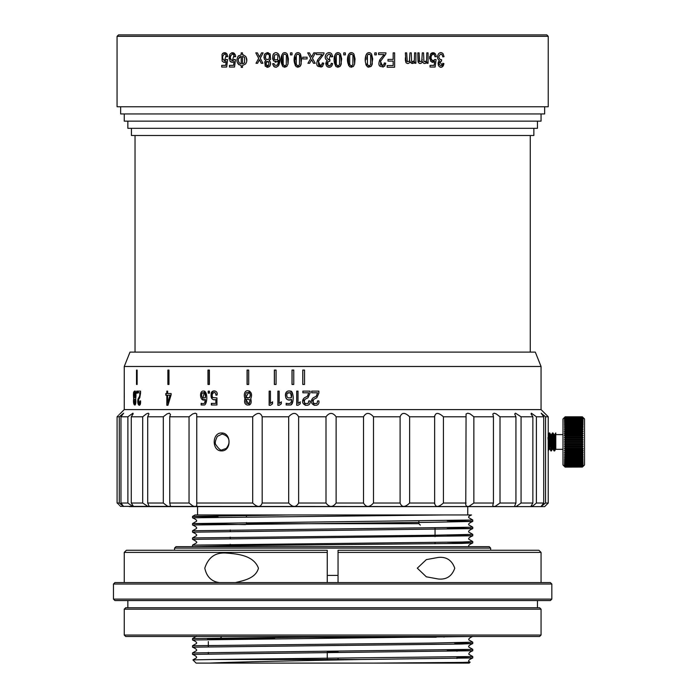 <?xml version="1.0" encoding="UTF-8"?>
<svg xmlns="http://www.w3.org/2000/svg" width="698" height="698" viewBox="0 0 698 698"><rect width="100%" height="100%" fill="white"/><g stroke="black" fill="none" stroke-linecap="round" stroke-linejoin="round"><path stroke-width="1.05" d="M444.041 636.48L444.041 637.134L444.041 636.48M327.257 582.586L327.257 550.251L327.257 552.406L124.253 552.406L124.253 582.586M338.041 550.251L338.041 552.406L338.041 550.251L538.9 550.251L541.055 552.406L338.041 552.406L338.041 582.586M124.253 552.406L126.408 550.251L327.257 550.251M454.764 568.216C451.946 576.225 446.45 579.82 438.265 579L426.312 576.801L417.299 568.181L426.347 559.613L438.265 557.432C446.423 556.603 451.92 560.197 454.764 568.216M219.495 582.586C211.555 581.626 206.652 576.81 204.784 568.146C208.397 557.004 215.813 551.996 227.042 553.113C237.337 553.95 253.679 555.259 258.461 568.216C255.669 578.581 243.288 580.623 235.374 582.586M582.376 467.058L583.092 466.316L582.376 466.971L583.092 466.046L582.376 466.63L583.092 465.601L582.376 466.107L583.092 464.973L582.376 465.409L583.092 464.17L582.376 464.519L583.092 463.193L582.376 463.463L583.092 462.059L582.376 462.25L583.092 460.767L582.376 460.872L583.092 459.336L582.376 459.354L583.092 457.775L582.376 457.705L583.092 456.091L582.376 455.934L583.092 454.302L582.376 454.058L583.092 452.417L582.376 452.095L583.092 450.446L582.376 450.053L583.092 448.421L582.376 447.942L582.376 446.868L583.092 446.345L582.376 445.786L582.376 444.705L583.092 444.233L582.376 443.605L582.376 442.515L583.092 442.104L582.376 441.415L582.376 440.316L583.092 439.976L582.376 439.225L582.376 438.135L583.092 437.855L582.376 437.061L582.376 435.988L583.092 435.77L582.376 434.924L582.376 433.877L583.092 433.737L582.376 432.847L582.376 431.835L583.092 431.765L582.376 430.841L582.376 429.863L583.092 429.863L582.376 428.912L582.376 427.987L583.092 428.066L582.376 427.089L582.376 426.225L583.092 426.365L582.376 425.379L582.376 424.567L583.092 424.785L582.376 423.799L582.376 423.058L583.092 423.337L582.376 422.351L582.376 421.679L583.092 422.028L582.376 421.051L582.376 420.458L583.092 420.877L582.376 419.917L582.376 419.402L583.092 419.882L582.376 418.94L583.092 419.053L582.376 417.299L583.092 417.875L582.376 416.959L583.092 417.613L582.376 416.819L565.127 416.819L564.412 417.613L565.127 416.959L564.412 417.875L565.127 417.299L564.412 418.329L565.127 417.814L564.412 418.957L565.127 418.521L564.412 419.76L565.127 419.402L564.412 420.737L565.127 420.458L564.412 421.871L565.127 421.679L564.412 423.163L565.127 423.058L564.412 424.593L565.127 424.567L564.412 426.155L565.127 426.225L564.412 427.839L565.127 427.987L564.412 429.628L565.127 429.863L564.412 431.512L565.127 431.835L564.412 433.475L565.127 433.877L564.412 435.508L565.127 435.988L565.127 437.061L564.412 437.585L565.127 438.135L565.127 439.225L564.412 439.696L565.127 440.316L565.127 441.415L564.412 441.825L565.127 442.515L565.127 443.605L564.412 443.954L565.127 444.705L565.127 445.786L564.412 446.074L565.127 446.868L565.127 447.942L564.412 448.16L565.127 449.006L565.127 450.053L564.412 450.193L565.127 451.083L565.127 452.095L564.412 452.164L565.127 453.089L565.127 454.058L564.412 454.058L565.127 455.009L565.127 455.934L564.412 455.864L565.127 456.841L565.127 457.705L564.412 457.565L565.127 458.551L565.127 459.354L564.412 459.144L565.127 460.13L565.127 460.872L564.412 460.593L565.127 461.579L565.127 462.25L564.412 461.901L565.127 462.879L565.127 463.463L564.412 463.053L565.127 464.013L565.127 464.519L564.412 464.048L565.127 464.99L564.412 464.877L565.127 466.63L564.412 466.046L565.127 466.971L564.412 466.29L565.127 467.11L564.412 466.395L565.127 467.11L582.376 467.058L565.127 467.058M582.376 416.863L565.127 416.863M582.376 416.959L565.127 416.959M582.376 417.107L565.127 417.107M582.376 417.299L565.127 417.299M582.376 417.535L565.127 417.535M582.376 417.814L565.127 417.814M582.376 418.146L565.127 418.146M582.376 418.521L565.127 418.521M582.376 418.94L565.127 418.94M582.376 419.402L565.127 419.402M582.376 419.917L565.127 419.917M582.376 420.458L565.127 420.458M582.376 421.051L565.127 421.051M582.376 421.679L565.127 421.679M582.376 422.351L565.127 422.351M582.376 423.058L565.127 423.058M582.376 423.799L565.127 423.799M582.376 424.567L565.127 424.567M582.376 425.379L565.127 425.379M582.376 426.225L565.127 426.225M582.376 427.089L565.127 427.089M582.376 427.987L565.127 427.987M582.376 428.912L565.127 428.912M582.376 429.863L565.127 429.863M582.376 430.841L565.127 430.841M582.376 431.835L565.127 431.835M582.376 432.847L565.127 432.847M582.376 433.877L565.127 433.877M582.376 434.924L565.127 434.924M582.376 435.988L565.127 435.988M582.376 437.061L565.127 437.061M582.376 438.135L565.127 438.135M582.376 439.225L565.127 439.225M582.376 440.316L565.127 440.316M582.376 441.415L565.127 441.415M582.376 442.515L565.127 442.515M582.376 443.605L565.127 443.605M582.376 444.705L565.127 444.705M582.376 445.786L565.127 445.786M582.376 446.868L565.127 446.868M582.376 447.942L565.127 447.942M582.376 449.006L565.127 449.006M582.376 450.053L565.127 450.053M582.376 451.083L565.127 451.083M582.376 452.095L565.127 452.095M582.376 453.089L565.127 453.089M582.376 454.058L565.127 454.058M582.376 455.009L565.127 455.009M582.376 455.934L565.127 455.934M582.376 456.841L565.127 456.841M582.376 457.705L565.127 457.705M582.376 458.551L565.127 458.551M582.376 459.354L565.127 459.354M582.376 460.13L565.127 460.13M582.376 460.872L565.127 460.872M582.376 461.579L565.127 461.579M582.376 462.25L565.127 462.25M582.376 462.879L565.127 462.879M582.376 463.463L565.127 463.463M582.376 464.013L565.127 464.013M582.376 464.519L565.127 464.519M582.376 464.99L565.127 464.99M582.376 465.409L565.127 465.409M582.376 465.784L565.127 465.784M582.376 466.107L565.127 466.107M582.376 466.395L565.127 466.395M582.376 466.63L565.127 466.63M582.376 466.822L565.127 466.822M582.376 466.971L565.127 466.971M548.2 446.118L549.3 432.987L551.036 450.489L552.493 432.969L554.168 450.873L555.783 432.961L555.783 449.329L562.972 449.329M555.783 433.022L555.783 444.294M555.783 435.779L554.587 450.934L552.851 433.205L551.35 450.925L549.719 432.969L548.227 450.734M548.166 450.891L549.117 449.259L547.921 437.655M555.783 448.36L555.503 449.311L555.154 447.54L553.907 434.584L552.197 449.198L550.67 434.584L549.117 449.259M548.235 434.697L549.675 448.36L550.827 450.891M550.364 446.921L551.595 434.601L553.174 449.311L552.284 449.311M553.601 446.921L554.727 434.636L555.783 444.53M562.972 434.601L555.783 434.601M564.412 466.395L562.972 464.964L562.972 418.966L564.412 417.535M583.092 417.535L584.531 418.966L584.531 464.964L583.092 466.395M583.092 460.767L582.647 460.767M564.856 460.767L564.412 460.767M583.092 459.336L582.437 459.336M565.057 459.336L564.412 459.336M583.092 457.775L564.412 457.775M583.092 456.091L564.412 456.091M583.092 454.302L564.412 454.302M583.092 452.164L564.412 452.164M583.092 452.417L564.412 452.417M583.092 450.193L564.412 450.193M583.092 450.446L564.412 450.446M583.092 448.16L564.412 448.16M583.092 448.421L564.412 448.421M583.092 446.074L564.412 446.074M583.092 446.345L564.412 446.345M583.092 443.954L564.412 443.954M583.092 444.233L564.412 444.233M583.092 441.825L564.412 441.825M583.092 442.104L564.412 442.104M583.092 439.696L564.412 439.696M583.092 439.976L564.412 439.976M583.092 437.585L564.412 437.585M583.092 437.855L564.412 437.855M583.092 435.508L564.412 435.508M583.092 435.77L564.412 435.77M583.092 433.475L564.412 433.475M583.092 433.737L564.412 433.737M583.092 431.512L564.412 431.512M583.092 431.765L564.412 431.765M583.092 429.628L564.412 429.628M583.092 427.839L564.412 427.839M583.092 426.155L564.412 426.155M583.092 424.593L582.437 424.593M565.057 424.593L564.412 424.593M583.092 423.163L582.647 423.163M564.856 423.163L564.412 423.163M124.253 409.604L541.055 409.604L541.055 366.485L124.253 366.485L124.253 409.604L120.414 413.443M298.081 405.276L296.702 405.276L296.702 391.124L298.029 391.124L298.029 403.453L300.219 401.847L300.219 403.819L298.081 405.276M270.484 405.276L269.149 405.276L269.149 391.124L270.431 391.124L270.431 403.453L272.552 401.847L272.552 403.819L270.484 405.276M279.226 405.276L277.874 405.276L277.874 391.124L279.174 391.124L279.174 403.453L281.32 401.847L281.32 403.819L279.226 405.276M245.015 398.637C243.471 395.094 244.352 389.283 249.107 391.055C251.69 392.477 252.24 395.007 250.774 398.637L250.992 399.736C251.734 403.592 250.442 405.346 247.127 404.988C244.684 404.194 243.977 402.083 245.015 398.637L249.587 391.055M208.196 391.124L209.417 391.124L209.417 393.166L208.196 393.166L208.196 391.124M211.162 393.969C210.988 389.24 218.71 390.261 216.973 395.138L215.857 395.138C216.267 390.165 209.976 393.489 212.497 397.546L216.93 397.912L216.93 404.988L211.354 404.988L211.354 403.383L215.857 403.383L215.857 399.588C212.201 400.259 210.63 398.384 211.162 393.969L213.195 391.124L215.525 391.124M167.642 393.532L171.123 393.532L171.123 394.841L167.965 405.276L166.822 405.276L166.822 395.208L165.801 395.208L165.801 393.532L166.822 393.532L166.822 391.124L167.642 391.124L167.642 393.532M136.625 391.124L137.14 391.124L137.14 393.166L136.625 393.166L136.625 391.124M140.568 393.096L139.766 397.764L138.614 399.369C138.117 402.772 138.536 404.09 139.87 403.339L140.054 400.905L140.568 400.905C141.022 408.164 136.633 405.547 138.021 399.082L139.565 396.237L140.054 392.8L137.872 392.8L137.872 391.124L140.568 391.124L140.568 393.096M292.008 370.08L293.771 370.08L293.771 384.45L292.008 384.45L292.008 370.08M274.349 370.08L276.076 370.08L276.076 384.45L274.349 384.45L274.349 370.08M247.066 370.08L248.706 370.08L248.706 384.45L247.066 384.45L247.066 370.08M207.969 370.08L209.409 370.08L209.409 384.45L207.969 384.45L207.969 370.08M167.878 370.08L168.986 370.08L168.986 384.45L167.878 384.45L167.878 370.08M136.511 370.08L137.131 370.08L137.131 384.45L136.511 384.45L136.511 370.08M124.27 404.744L124.279 403.601M124.261 397.633L124.279 392.8M133.719 398.637C133.117 393.445 133.58 390.915 135.107 391.055C136.014 392.477 136.206 395.007 135.691 398.637L135.761 399.736C136.546 407.684 132.48 406.079 133.719 398.637L135.272 391.055M201.146 403.304C204.252 404.273 205.657 402.99 205.36 399.439C199.986 403.2 198.494 389.659 204.086 391.124C207.821 391.962 207.411 403.261 204.619 404.988L201.146 404.988L201.146 403.304M286.171 403.304C290.054 404.273 291.808 402.99 291.424 399.439C284.732 403.2 282.838 389.659 289.853 391.124C294.469 391.979 293.963 403.261 290.508 404.988L286.171 404.988L286.171 403.304M302.757 370.08L304.537 370.08L304.537 384.45L302.757 384.45L302.757 370.08M318.89 393.096L316.796 397.764L313.716 399.369C312.39 402.772 313.515 404.09 317.084 403.339L317.555 400.905L318.89 400.905C320.208 408.164 308.35 405.547 312.085 399.082L313.018 397.912L316.273 396.237L317.555 392.8L311.674 392.8L311.674 391.124L318.89 391.124L318.89 393.096M310.06 393.096L307.966 397.764L304.895 399.369C303.586 402.781 304.703 404.107 308.254 403.339L308.725 400.905L310.06 400.905C311.369 408.164 299.555 405.547 303.281 399.082L304.206 397.912L307.452 396.237L308.725 392.8L302.871 392.8L302.871 391.124L310.06 391.124L310.06 393.096M221.571 450.899C211.764 451.24 211.756 432.69 221.545 432.978C231.527 432.612 231.579 451.213 221.571 450.899L222.112 449.844L225.768 448.596C225.471 449.643 229.249 445.106 228.961 441.921C229.214 438.039 226.929 435.412 222.095 434.034L217.348 436.363C215.254 440.613 214.748 443.396 215.839 444.705C218.875 449.084 220.961 450.803 222.104 449.844M117.168 416.785C121.574 412.282 121.548 412.282 117.09 416.785L119.288 416.785L123.625 413.199L120.972 416.785L127.891 416.785L132.934 413.199L133.161 413.844L131.276 416.785L142.706 416.785L146.283 413.958L148.325 413.199L148.979 413.914L147.706 416.785L163.306 416.785L166.935 413.958L169.309 413.199L170.478 414.464L169.745 416.785L189.045 416.785L192.622 413.958L195.257 413.199L196.696 413.844L196.749 416.785L252.702 416.785C257.405 412.282 260.563 412.282 262.178 416.785L288.684 416.785C292.802 412.282 296.118 412.282 298.631 416.785L326.001 416.785C329.404 412.282 332.772 412.282 336.113 416.785L363.518 416.785C366.11 412.282 369.434 412.282 373.491 416.785L400.102 416.785C401.795 412.282 404.971 412.282 409.63 416.785L434.636 416.785L434.557 415.982M196.749 416.785L196.749 503.022L252.702 503.022L252.702 416.785M548.2 450.899L548.2 432.978L548.2 450.899M443.431 416.785L443.431 503.022C438.309 507.525 435.378 507.525 434.636 503.022L434.636 416.785C435.378 412.282 438.309 412.282 443.431 416.785L466.063 416.785L466.09 413.958L467.791 413.199L470.059 413.844L473.863 416.785L493.442 416.785L492.832 413.958L494.105 413.199L496.156 413.844L500.004 416.785L515.935 416.785L514.714 413.958L515.508 413.199L521.066 416.785L532.862 416.785L531.065 413.958L531.361 413.199L536.396 416.785L543.707 416.785L541.168 413.199L545.539 416.785L548.235 416.785L548.235 433.903M545.539 416.785L545.539 503.022L548.235 503.022L548.235 449.966M262.178 416.767L262.178 503.022L288.684 503.022L288.684 416.785M548.235 503.022L544.649 506.617L120.414 506.364M545.539 503.022L541.063 506.512L543.707 503.022L543.707 416.785M536.396 416.785L536.396 503.022L543.707 503.022M536.396 503.022L532.975 505.849L530.986 506.259L532.862 503.022L532.862 416.785M521.066 416.785L521.066 503.022L532.862 503.022M521.066 503.022L516.337 506.416L515.412 506.608L514.714 505.849L515.935 503.022L515.935 416.785M500.004 416.785L500.004 503.022L515.935 503.022M500.004 503.022L495.1 506.416L493.277 506.425L492.753 505.291L493.442 503.022L493.442 416.785M473.863 416.785L473.863 503.022L493.442 503.022M473.863 503.022L468.934 506.416L466.761 506.425L465.775 504.933L466.063 416.785M443.431 503.022L466.063 503.022M434.557 503.825L434.636 503.022L409.63 503.022C404.962 507.525 401.786 507.525 400.102 503.022L400.102 416.785M373.491 416.785L373.491 503.022L400.102 503.022M373.491 503.022C369.425 507.525 366.101 507.525 363.518 503.022L363.518 416.785M336.113 416.785L336.113 503.022L363.518 503.022M336.113 503.022C332.772 507.525 329.404 507.525 326.001 503.022L326.001 416.785M298.631 416.785L298.631 503.022L326.001 503.022M298.631 503.022C296.118 507.525 292.802 507.525 288.684 503.022M262.178 503.022L262.178 503.04C260.563 507.525 257.405 507.525 252.702 503.022M196.749 503.022L196.775 505.849L195.108 506.608L192.857 505.963L189.045 503.022L189.045 416.785M169.745 416.785L169.745 503.022L189.045 503.022M169.745 503.022L170.408 505.849L169.178 506.608L167.154 505.963L163.306 503.022L163.306 416.785M147.706 416.785L147.706 503.022L163.306 503.022M147.706 503.022L148.979 505.849L148.22 506.608L142.706 503.022L142.706 416.785M131.276 416.785L131.276 503.022L142.706 503.022M131.276 503.022L133.117 505.849L132.873 506.608L127.891 503.022L127.891 416.785M120.972 416.785L120.972 503.022L127.891 503.022M120.972 503.022L123.677 506.53L119.288 503.022L119.288 416.785M117.09 416.785L117.09 503.022L119.288 503.022M117.09 503.022C121.548 507.525 121.574 507.525 117.168 503.022M409.63 416.785L409.63 503.022M124.253 366.485L130.002 352.106L535.305 352.106L541.055 366.485M137.131 384.45L137.131 370.08M168.157 384.45L168.157 370.08M208.179 384.45L208.179 370.08M247.214 384.45L247.214 370.08M274.445 384.45L274.445 370.08M292.069 384.45L292.069 370.08M138.195 392.8L138.195 391.124M139.583 405.276L138.335 399.082L139.774 396.237L140.054 392.8M139.504 403.601L140.054 403.339L140.211 400.905M137.48 393.166L136.956 393.166L136.956 391.124L137.48 391.124M135.229 403.304L135.639 399.736L134.156 399.291C133.135 403.854 135.97 405.337 135.351 399.736L134.156 399.291M134.103 392.73C133.623 396.351 133.972 397.982 135.159 397.616C135.813 394.178 135.464 392.546 134.103 392.73M135.272 397.616L135.272 392.73M135.185 404.988L133.842 398.637M167.642 403.086L170.295 395.208L167.642 395.208L167.642 403.086L170.024 395.208M167.092 391.124L166.822 393.532M166.054 395.208L166.054 393.532M167.092 405.276L166.822 395.208M215.857 403.383L215.857 399.588M215.961 399.588C212.567 400.53 211.032 398.654 211.363 393.969M211.555 404.988L211.555 403.383M215.961 395.138C216.022 390.173 210.456 392.974 212.681 397.546M208.414 393.166L208.414 391.124M204.889 397.912L205.36 397.467C205.98 393.916 205.003 392.355 202.42 392.8L201.923 393.166C201.111 397.293 202.263 398.733 205.36 397.467M205.552 397.467L204.802 392.8L202.036 393.166M204.566 403.304L205.36 399.439M205.081 399.588L202.638 399.588M202.429 399.588L204.697 391.124M201.233 404.988L201.233 403.304M249.474 403.304L249.954 399.736L246.342 399.291C245.574 400.949 245.705 402.292 246.717 403.304C249.361 403.872 250.39 402.685 249.814 399.736L246.342 399.291M249.579 404.988L245.155 398.637M246.185 392.73C244.754 396.464 245.897 398.096 249.605 397.616C251.027 393.89 249.893 392.259 246.185 392.73M246.324 397.616C249.509 399.326 251.664 395.26 249.544 392.73M248.706 392.73L246.324 392.73M277.97 405.276L277.97 391.124M281.399 401.847L279.174 403.453M269.219 405.276L269.219 391.124M272.648 401.847L270.431 403.453M296.763 405.276L296.763 391.124M300.262 401.847L298.029 403.453M290.857 397.912L291.424 397.467C292.2 393.916 290.987 392.355 287.768 392.8L287.148 393.166C286.136 397.293 287.567 398.733 291.424 397.467M291.494 397.467L290.595 392.808L287.201 393.166M286.224 404.988L286.224 403.304C290.307 404.255 292.069 402.964 291.494 399.439L291.424 399.439M290.577 404.988C294.259 404.666 293.771 390.688 290.577 391.124C286.913 390.322 285.273 392.171 285.648 396.665C285.944 399.544 287.899 400.469 291.494 399.439L291.424 399.465M302.81 384.45L302.81 370.08M311.718 392.8L311.718 391.124M313.018 397.912L316.299 396.237L317.555 392.8M316.403 405.268L314.388 405.276M314.048 405.259L312.085 399.082M316.107 403.601L317.11 403.339L317.581 400.905M314.301 403.601L315.575 403.601M302.897 392.8L302.897 391.124M304.206 397.912L307.486 396.237L308.725 392.8M307.574 405.276L305.576 405.276M305.192 405.259L303.281 399.082M305.567 403.601L308.289 403.339L308.76 400.905M338.041 575.396L327.257 575.396M490.659 550.251L490.659 548.096L174.552 548.096L174.552 550.251M174.552 548.096L175.992 546.656L489.219 546.656L490.659 548.096L489.219 546.656M113.469 584.025L114.908 582.586L550.39 582.586L551.83 584.025L113.469 584.025L113.469 599.111L551.83 599.111L551.83 584.025M551.83 599.111L550.39 600.55L114.908 600.55L113.469 599.111M127.847 607.74L127.847 600.55M124.253 609.18L125.684 607.74L539.615 607.74L541.055 609.18L124.253 609.18L124.253 635.049L541.055 635.049L541.055 609.18M541.055 635.049L539.615 636.48L125.684 636.48L124.253 635.049M456.972 657.394L472.782 657.944L472.782 656.53L212.89 659.505L360.831 659.505C299.939 660.709 234.423 661.87 209.435 663.1L373.849 663.1L196.112 663.1L192.918 659.907M470.112 662.184L469.187 663.1L373.849 663.1L463.036 662.411L470.103 662.184L468.838 661.442C468.053 660.613 469.361 659.453 472.764 657.961L360.831 659.505M192.578 652.927L472.782 649.349L472.782 650.754L192.535 654.366C195.754 655.754 197.063 656.914 196.461 657.848L192.927 659.889L212.89 659.505M192.543 639.996C195.894 641.427 197.194 642.588 196.461 643.477L192.552 645.737L432.132 643.059L472.764 642.169L468.838 639.883C468.332 638.94 469.632 637.78 472.764 636.402M196.461 636.288L192.535 638.557L367.584 636.48M192.587 545.138L462.216 542.006L472.782 541.561L468.838 539.275C468.096 538.402 469.405 537.242 472.764 535.794L192.543 539.371C196.103 541.046 197.403 542.198 196.461 542.87L192.569 545.112M192.543 532.208C195.929 533.673 197.237 534.834 196.461 535.689L192.561 537.931L432.141 535.261L472.773 534.363L468.838 532.094C468.044 531.265 469.353 530.105 472.764 528.604L192.535 532.181L192.517 530.777M192.535 525.018C195.937 526.484 197.246 527.644 196.461 528.499L192.535 530.759L472.782 527.191L472.782 528.587L447.261 527.889M245.487 524.617L192.535 523.596L192.517 524.992L430.631 522.313L472.764 521.415L472.782 520.001L192.552 523.579L196.461 521.31C197.264 520.499 195.955 519.338 192.535 517.829L192.517 516.398M218.151 517.105L192.552 516.398L291.171 514.95L444.67 514.95L192.517 517.811M447.156 520.699L472.782 521.406C469.37 522.898 468.061 524.058 468.838 524.905L472.773 527.173M447.191 535.078L472.764 535.794M447.174 542.259L472.738 542.957L461.413 543.428L233.289 545.662L192.683 546.656M472.223 636.48L192.535 639.979L192.517 638.574M454.546 642.98L472.773 643.565L461.422 644.036L192.535 647.177L192.517 645.763M447.2 650.056L472.755 650.754M192.561 516.38L195.03 514.958L467.756 514.95L467.756 507.045M471.525 514.95L444.67 514.95M418.887 521.04L418.887 523.683L246.42 523.683L246.42 522.558M246.42 516.773L246.42 515.368M230.244 545.696L230.244 544.292M230.244 538.507L230.244 537.111M230.244 531.326L230.244 529.922M436.206 637.23L278.816 637.23M207.611 639.438L207.611 638.67L274.803 638.67M197.551 514.95L197.551 507.045M129.278 506.617L536.02 506.617M221.266 637.23L219.826 638.67M135.028 352.106L135.028 135.508M548.235 36.34L117.063 36.34L117.063 106.759L548.235 106.759L548.235 36.34L546.804 34.9L118.503 34.9L117.063 36.34M381.902 57.323L379.782 59.853C377.697 65.542 379.311 67.662 384.633 66.231L385.724 63.143L384.31 62.951L383.708 65.071L380.593 65.115L380.646 61.223L385.82 54.086L385.977 52.865L378.586 52.865L378.586 54.557L384.075 54.557L379.782 59.853L383.071 67.183M375.568 54.88L376.318 54.88L376.318 52.865L374.747 52.865L374.747 54.88L375.568 54.88M371.606 54.112C370.263 52.376 368.719 52.167 366.974 53.467L365.743 55.866C364.626 59.915 365.185 63.57 367.427 66.834L371.083 66.458L372.313 64.059L371.606 54.112L372.706 58.894L371.729 65.56M353.93 54.112C352.569 52.376 351.007 52.167 349.244 53.467L348.005 55.866C346.871 59.915 347.438 63.57 349.707 66.834L353.397 66.458L354.645 64.059L353.93 54.112L355.038 58.885L354.645 64.059L353.397 66.458L351.024 67.287M344.594 54.88L345.362 54.88L345.362 52.865L343.756 52.865L343.756 54.88L344.594 54.88M340.563 54.112C339.202 52.376 337.64 52.167 335.86 53.467L334.621 55.866C333.487 59.915 334.054 63.57 336.331 66.834L340.031 66.458L341.278 64.059L340.563 54.112L341.68 58.885L340.694 65.56M332.623 63.57L331.21 63.256C331.306 67.907 324.884 64.888 327.964 61.782L329.822 61.223L329.98 59.67L328.967 59.862C326.062 58.004 326.062 56.076 328.967 54.078L330.52 54.732L331.349 56.896L332.763 56.66L331.62 53.737C329.814 52.184 328.051 52.245 326.332 53.921C324.518 56.643 324.867 58.885 327.379 60.647L326.193 61.869L326.21 65.411L327.423 66.79C330.311 67.785 332.047 66.711 332.623 63.57C331.838 66.903 330.102 67.976 327.423 66.79L326.751 66.223M319.832 57.323L317.66 59.853C315.513 65.542 317.171 67.662 322.633 66.231L323.75 63.143L322.301 62.951L321.682 65.071L318.489 65.115L318.55 61.223L323.855 54.086L324.02 52.865L316.43 52.865L316.43 54.557L322.057 54.557L317.66 59.853L321.019 67.183M311.587 59.758L313.481 63.282L315.243 63.282L312.434 58.274L315.47 52.865L313.768 52.865L311.587 56.974L309.432 52.865L307.705 52.865L310.793 58.379L307.923 63.282L309.607 63.282L311.587 59.758M311.587 56.974L313.768 52.865M302.784 58.955L307.085 58.955L307.085 57.175L302.784 57.175L302.784 58.955M300.498 54.112C299.154 52.376 297.61 52.167 295.856 53.467L294.635 55.866C293.518 59.923 294.076 63.57 296.318 66.834L299.974 66.458L301.204 64.059L300.498 54.112L301.597 58.859M291.275 54.88L292.034 54.88L292.034 52.865L290.455 52.865L290.455 54.88L291.275 54.88M287.323 54.112C285.997 52.376 284.461 52.167 282.742 53.467L281.53 55.866C280.421 59.923 280.98 63.57 283.196 66.834L286.808 66.458L288.021 64.059L287.323 54.112L288.405 58.85L288.021 64.059L286.808 66.458L284.505 67.287M272.656 63.719C273.721 67.566 275.701 68.203 278.598 65.647C280.238 61.852 280.273 58.047 278.711 54.243C276.469 51.905 274.541 52.167 272.909 55.02L273.424 60.892L277.228 61.721L278.432 60.281L278.048 63.605L277.036 65.376L274.523 65.088L274.017 63.579L272.656 63.719L274.017 63.579L274.523 65.088L277.036 65.376L277.56 64.713M226.222 61.494L225.681 65.359L221.711 65.359L221.711 67.043L226.658 67.043L227.627 59.662L226.475 59.443L224.555 60.831C221.938 58.553 221.938 56.302 224.555 54.078L225.899 54.749L226.562 56.791L227.845 56.634C226.833 52.385 224.896 51.635 222.034 54.365L222.139 61.092L223.788 62.331L226.222 61.494L225.681 65.359M234.083 61.494L233.533 65.359L229.468 65.359L229.468 67.043L234.528 67.043L235.514 59.662L234.345 59.443L232.373 60.831C229.694 58.553 229.694 56.302 232.373 54.078L233.751 54.749L234.423 56.791L235.741 56.634C234.703 52.385 232.722 51.635 229.799 54.365L229.904 61.092L232.312 62.392L234.083 61.494L233.533 65.359M242.494 52.865L241.203 52.865L241.203 54.714L238.018 56.407C235.872 60.953 236.936 63.989 241.203 65.516L241.203 67.357L242.494 67.357L242.494 65.516L245.583 63.963C247.249 61.407 247.249 58.841 245.574 56.276L242.494 54.714L242.494 52.865M259.455 59.758L261.253 63.282L262.91 63.282L260.267 58.274L263.129 52.865L261.523 52.865L259.464 56.974L257.422 52.865L255.791 52.865L258.705 58.379L256 63.282L257.588 63.282L259.455 59.758M270.135 53.877C265.441 51.905 263.539 53.702 264.437 59.269L265.973 60.656L264.751 61.799L265.231 66.205C269.21 67.985 270.894 66.519 270.283 61.808L269.044 60.656L270.588 59.374L270.135 53.877L270.588 59.374M387.163 65.542L387.163 67.235L394.632 67.235L394.632 52.865L393.166 52.865L393.166 59.4L387.975 59.4L387.975 61.092L393.166 61.092L393.166 65.542L387.163 65.542M411.27 52.865L409.953 52.865L409.412 61.25L407.266 61.694L406.672 52.865L405.364 52.865L405.983 62.654C407.658 64.007 409.045 63.684 410.162 61.686C411.541 64.042 413.059 64.085 414.708 61.817L414.708 63.282L415.886 63.282L415.886 52.865L414.568 52.865L414.359 60.447L413.67 61.59L411.593 61.398L411.27 52.865M423.573 52.865L422.29 52.865L421.758 61.25L419.664 61.694L419.088 52.865L417.814 52.865L418.425 62.654C420.048 64.007 421.4 63.684 422.491 61.686C423.834 64.042 425.309 64.085 426.914 61.817L426.914 63.282L428.066 63.282L428.066 52.865L426.783 52.865L426.574 60.447L425.911 61.59L423.887 61.398L423.573 52.865M434.662 61.494L434.112 65.359L430.047 65.359L430.047 67.043L435.107 67.043L436.093 59.662L434.924 59.443L432.952 60.831C430.273 58.553 430.273 56.302 432.952 54.078L434.331 54.749L435.002 56.791L436.32 56.634C435.299 52.385 433.318 51.635 430.378 54.365L430.483 61.092L432.873 62.392L434.662 61.494L432.001 62.288M442.715 63.256L443.937 63.57L442.715 63.256C442.794 67.915 437.245 64.888 439.906 61.782L441.511 61.223L441.642 59.67L440.778 59.862C438.257 58.004 438.257 56.076 440.778 54.078L442.113 54.732L442.837 56.896L444.059 56.66L443.064 53.737C441.511 52.184 439.984 52.245 438.492 53.921C436.922 56.634 437.227 58.876 439.4 60.647L438.379 61.869L438.388 65.411L439.443 66.79C441.939 67.785 443.439 66.711 443.937 63.57L442.288 66.903M131.433 128.319L131.433 135.508L533.865 135.508L533.865 128.319M127.847 121.138L127.847 128.319L537.46 128.319L537.46 121.138M124.253 113.948L124.253 121.138L541.055 121.138L541.055 113.948M120.658 106.759L120.658 113.948L544.649 113.948L544.649 106.759M222.392 53.816L223.098 53.1M223.962 52.699L226.92 53.798M222.139 61.092L222.034 54.365M225.498 62.07L224.651 62.375M224.634 62.375L223.779 62.331M224.573 60.831L226.335 59.731M226.161 55.177L224.529 60.831M231.78 52.699L235.287 54.645M229.066 58.859L229.799 54.365M232.312 62.392L230.61 61.852M232.39 60.831L234.196 59.731M234.022 55.194L232.347 60.831M244.579 62.829L242.494 63.876L244.579 62.829L244.588 57.428L242.494 56.364L244.588 57.428L244.579 62.829M242.494 63.876L242.494 56.364M238.332 60.386L239.082 62.794C237.573 59.592 238.28 57.445 241.203 56.355L241.203 63.884L239.082 62.794L241.203 63.884M246.045 56.939L246.76 61.031M242.494 54.714L243.637 54.924M238.018 56.407L238.707 55.666M239.03 64.792L237.87 63.597M241.203 56.355L238.454 58.833M261.253 63.282L259.508 59.67L258.906 60.813M268.809 61.982L268.8 65.193L268.809 61.982L267.194 61.363L266.235 61.974L268.809 61.982M267.849 65.813L268.8 65.193L266.348 65.298M266.374 65.324L267.334 65.83M265.746 63.701L266.252 65.184L266.235 61.974M266.147 62.096L265.737 63.474M267.133 54.104L265.912 54.88C264.935 58.946 266.008 60.342 269.123 59.068C265.842 60.133 264.769 58.737 265.912 54.88C267.325 53.65 268.512 53.868 269.472 55.552L269.123 59.068L269.472 55.552L268.608 54.418M269.044 60.656L270.283 61.808L270.658 64.164M263.966 57.821L264.315 54.863M264.463 54.557L265.066 53.676M266.976 52.655L268.302 52.699M265.231 66.205L264.751 61.799M268.442 54.313L267.77 54.086M270.117 65.821L268.067 67.261L266.863 67.226M277.926 55.779L277.577 59.766L277.926 55.779L277.089 54.505L274.48 54.976L274.471 59.766L277.577 59.766L274.471 59.766L274.48 54.976L277.089 54.505L277.926 55.779M276.521 67.217L273.782 66.476M278.711 54.243L279.776 58.754L278.598 65.647M273.311 54.2L273.982 53.38M272.674 59.286L272.909 55.02M275.972 62.183L275.108 62.113M286.372 55.247L286.302 64.809L284.941 65.83L283.187 64.67L283.187 55.247C284.243 53.737 285.299 53.737 286.372 55.247L286.721 56.241M283.467 65.106L284.801 65.839M284.941 65.83L286.302 64.809M282.838 63.684L283.187 64.67M282.856 53.345L283.728 52.804M282.367 65.996L281.879 54.819M286.093 54.81L284.758 54.069M284.671 54.078L283.72 54.514M292.034 52.865L292.034 54.88M299.538 55.247L299.468 64.809L298.072 65.83L296.31 64.67L296.31 55.247C297.374 53.737 298.447 53.737 299.538 55.247L299.887 56.233M296.589 65.097L297.967 65.839M298.072 65.83L299.468 64.809M295.9 56.503L295.655 59.382M295.961 63.684L296.31 64.67M301.597 58.876L300.847 65.115M296.825 52.812L297.889 52.62M295.263 65.638L294.635 55.866L295.856 53.467M299.974 66.458L297.627 67.287M300.777 65.263L300.472 65.821M298.866 54.409L296.982 54.409M307.923 63.282L310.793 58.379L307.705 52.865M313.481 63.282L311.631 59.67L311.151 60.56M321.464 55.517L322.057 54.557L321.464 55.517M322.633 66.231L322.005 66.764M323.75 63.143L323.61 64.155M320.548 65.787L322.118 64.242M322.136 64.19L322.249 63.666M318.55 61.223L318.489 65.115L319.754 65.821M324.02 52.865L323.855 54.086L324.02 52.865M328.418 52.673L329.7 52.655M327.379 60.647C324.954 59.243 324.605 57 326.332 53.921M325.844 64.233L325.835 63.021M329.822 61.223L327.964 61.782L327.79 65.228L328.706 65.795M329.281 65.839L330.773 64.792M330.52 54.732L328.967 59.862M339.586 55.247L339.516 64.809L338.094 65.83L336.314 64.67L336.314 55.247C337.396 53.737 338.486 53.737 339.586 55.247L339.943 56.233M336.584 65.08L338.033 65.839M338.094 65.83L339.516 64.809M335.965 63.693L336.314 64.67M336.017 53.327L337.954 52.62M335.546 66.074L334.979 54.819M340.031 66.458L337.64 67.287M338.905 54.409L336.994 54.409M343.756 54.88L343.756 52.865M352.952 55.247L352.883 64.809L351.469 65.83L349.698 64.67L349.698 55.247C350.771 53.737 351.862 53.737 352.952 55.247L353.31 56.233M349.968 65.08L351.391 65.839M351.469 65.83L352.883 64.809M349.34 63.693L349.698 64.67M349.244 53.467L351.321 52.62M348.581 65.533L348.363 54.819M352.272 54.409L350.37 54.409M370.647 55.247L370.577 64.809L369.181 65.83L367.418 64.67L367.418 55.247C368.483 53.737 369.556 53.737 370.647 55.247L370.996 56.233M367.698 65.097L369.076 65.839M369.181 65.83L370.577 64.809M367.017 56.494L366.764 59.365M367.069 63.684L367.418 64.67M367.933 52.821L369.015 52.62M365.351 61.049L365.743 55.866L366.476 54.095M366.337 65.577L365.769 64.111M371.083 66.458L368.265 67.209M369.975 54.409L368.09 54.409M374.747 54.88L374.747 52.865M383.49 55.517L384.075 54.557M384.31 62.951L385.724 63.143L385.584 64.164M380.646 61.223L380.593 65.115L383.708 65.071L384.127 64.242M384.144 64.19L384.258 63.666M385.977 52.865L385.82 54.086M412.544 61.982L414.359 60.438M411.593 61.398L412.535 61.982M406.794 60.944L407.266 61.694L409.412 61.25L409.813 60.316M405.983 62.654L405.364 60.229M405.364 60.22L405.364 57.76M410.162 61.686L409.438 62.75M407.998 63.501L407.082 63.431M414.533 62.139L413.835 62.968M413.303 63.309L410.511 62.532M423.887 61.398L425.379 61.904L426.574 60.447L426.783 52.865M419.219 60.944L419.664 61.694L421.758 61.25L422.264 59.487M418.041 61.834L417.814 52.865M422.491 61.686L421.784 62.75M420.379 63.501L419.489 63.431M426.731 62.174L425.518 63.326M424.681 63.509L423.861 63.396M436.32 56.634L435.002 56.791M430.745 53.807L431.469 53.1M432.341 52.708L435.351 53.763M429.654 58.894L429.671 56.425M434.592 55.177L434.331 54.749C430.701 50.561 429.427 63.466 434.156 60.447L434.924 59.443L436.093 59.662M444.059 56.66L442.837 56.896M438.492 53.921L439.269 53.127M440.333 52.664L441.276 52.638M437.672 58.44L437.55 56.73M438.379 61.869L439.4 60.647L438.379 61.869M438.388 65.411L438.065 62.96M441.354 67.27L440.421 67.244M441.642 59.67L441.511 61.223L439.906 61.782L442.078 65.228M442.113 65.184L442.436 64.539M442.113 54.732L441.031 54.078M208.327 653.799L208.327 652.403M208.327 646.618L208.327 641.541M327.257 659.505L327.257 651.705L338.041 651.705L338.041 652.508M338.041 658.284L338.041 659.505M541.055 582.586L541.055 552.406M550.87 450.934L551.35 450.934M554.107 450.934L554.587 450.934M549.256 432.961L549.736 432.961M552.493 432.961L552.964 432.961M549.056 449.311L549.911 449.311M550.67 434.584L551.56 434.584M553.907 434.584L554.788 434.584M555.582 449.259L554.64 450.891M553.968 434.636L553.017 433.004M552.345 449.259L551.403 450.891M550.731 434.636L549.788 433.013M549.204 433.004L548.262 434.636M552.441 433.004L551.499 434.636M554.055 450.891L553.113 449.259M555.678 433.004L554.727 434.636M124.253 396.743L124.253 392.8M541.055 409.604L548.235 416.785M133.588 397.895L133.588 392.241M537.46 607.74L537.46 600.55M472.782 643.565L472.782 642.169M472.782 542.957L472.782 541.561M472.782 535.776L472.782 534.363M192.517 654.34L192.517 652.935M192.517 546.551L192.517 545.155M192.517 539.371L192.517 537.957M435.055 543.821L435.055 542.416M435.055 536.64L435.055 528.046M418.887 523.683L420.327 525.123M472.738 542.992C469.361 544.449 468.061 545.609 468.838 546.464L469.169 546.656M472.764 643.591C469.396 645.013 468.088 646.174 468.838 647.072L472.773 649.332M192.535 647.186C195.929 648.651 197.237 649.812 196.461 650.667L192.569 652.909M472.747 650.78C469.981 651.845 468.681 653.005 468.838 654.262L472.764 656.521M472.764 519.984L468.838 517.715C468.105 516.886 468.995 515.97 471.516 514.958M530.271 352.106L530.271 135.508M456.972 658.493L456.972 657.088M456.972 651.304L456.972 649.899M456.972 644.114L456.972 642.71"/></g></svg>
